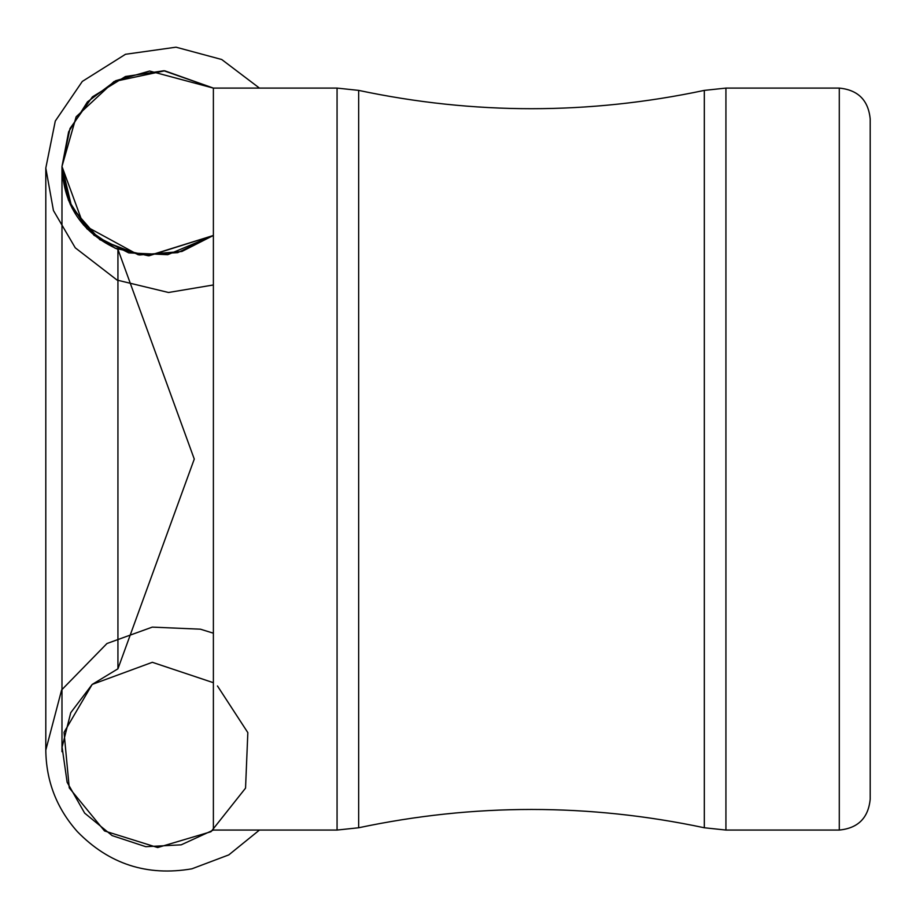 <?xml version="1.0" encoding="UTF-8"?>
<svg xmlns="http://www.w3.org/2000/svg" width="916" height="916" viewBox="0 0 916 916"><rect width="100%" height="100%" fill="white"/><g stroke="black" fill="none" stroke-linecap="round" stroke-linejoin="round"><path stroke-width="1.37" d="M870.2 799.141L870.2 119.011L870.2 799.141C868.368 817.919 858.063 828.224 839.285 830.056L725.93 830.056L704.324 827.766L704.324 90.386L704.324 827.766C589.102 803.355 473.881 803.355 358.66 827.766L337.065 830.056L213.382 830.056L181.185 844.838L145.793 846.693L112.107 835.587L84.661 813.133L67.131 782.287L62.093 747.158L70.738 712.694L92.172 684.435L117.935 668.806L117.935 249.358L117.935 480.682M117.935 637.673L117.935 668.806L194.272 459.076L117.935 249.358C82.234 233.271 63.582 205.642 61.979 166.472L61.979 751.692L61.979 166.472L61.979 751.692L61.979 166.472L61.979 751.692L61.979 166.472L61.979 483.064L61.979 166.472L76.131 116.813L113.927 81.604L164.479 70.795L213.382 88.108L164.479 70.795L113.927 81.604L76.131 116.813L61.979 166.472L68.368 200.054L86.906 228.737L115.004 248.144L148.335 255.77L213.382 235.469L167.72 254.705L128.778 252.873L94.05 235.32L70.292 204.531L61.979 166.472L76.188 116.733L114.076 81.524L164.731 70.807L213.382 88.096L164.605 70.795L114.053 81.535L76.177 116.744L61.979 166.472L71.906 207.829L99.867 239.706L139.507 254.98L181.929 251.465L213.382 235.458L177.704 252.656L138.224 254.797L83.471 224.981L61.979 166.472L70.005 128.515L92.436 96.856L125.469 76.497L163.85 70.75L213.382 88.108L149.617 71.036L115.656 80.722L87.409 101.916L68.631 131.812L61.979 166.472L68.437 200.203L87.146 228.977L115.462 248.339L149.01 255.793L213.382 235.469M213.382 830.056L181.185 844.838L145.793 846.693L112.107 835.587L84.661 813.133L67.131 782.287L62.093 747.158L70.738 712.694L92.172 684.435L152.331 662.302L213.382 682.695L152.331 662.302L92.172 684.435L70.738 712.694L62.093 747.158L67.131 782.287L84.661 813.133L112.107 835.587L145.793 846.693L181.185 844.838L213.382 830.056L181.185 844.838L145.793 846.693L112.107 835.587L84.661 813.133L67.131 782.287L62.093 747.158L70.738 712.694L92.172 684.435L70.738 712.694L62.093 747.158L67.131 782.287L84.661 813.133L112.107 835.587L145.793 846.693L181.185 844.838L213.382 830.056L213.382 88.096L337.065 88.096L337.065 830.056L337.065 88.096L358.66 90.386L358.66 827.766L358.66 90.386C473.881 114.809 589.102 114.809 704.324 90.386L725.93 88.096L725.93 830.056L725.93 88.096L839.285 88.096L839.285 830.056L839.285 88.096C858.063 89.928 868.368 100.233 870.2 119.011M217.458 685.958L247.835 732.628L245.545 788.138L211.001 831.705L157.644 847.552L104.516 830.949L69.25 787.886L64.04 732.342L92.172 684.435M259.457 830.056L228.794 854.891L191.891 868.815C147.19 876.498 109.015 864.109 77.379 831.648C56.7 808.381 46.166 781.211 45.8 750.101L45.8 168.063L45.8 750.101L61.624 689.943L106.954 643.524L152.285 627.117L200.421 629.189L213.382 633.196M259.457 88.096L221.718 59.506L176.009 47.185L125.492 54.284L82.314 81.421L55.292 121.049L45.8 168.063L53.437 210.543L75.261 247.812L117.122 280.101L168.51 292.49L213.382 284.968"/></g></svg>
